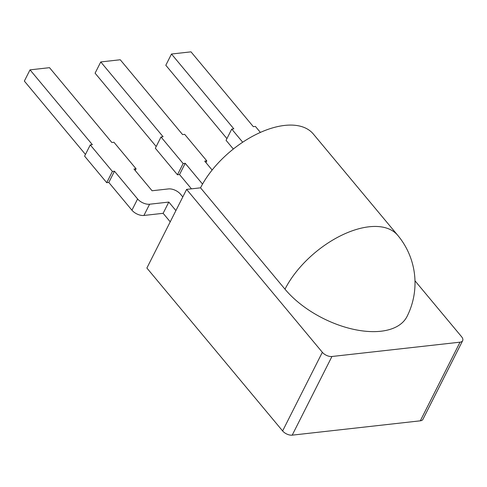 <?xml version="1.0" encoding="UTF-8"?>
<svg xmlns="http://www.w3.org/2000/svg" width="487" height="487" viewBox="0 0 487 487"><rect width="100%" height="100%" fill="white"/><g stroke="black" fill="none" stroke-linecap="round" stroke-linejoin="round"><path stroke-width="0.73" d="M284.992 289.193A74.328 39.721 -39.8 0 1 342.324 234.941A74.328 39.721 -39.8 0 1 397.794 235.385A74.328 74.328 0 0 1 407.035 316.477A74.328 39.538 -153.2 0 1 380.907 331.233A74.328 39.538 26.8 0 1 284.992 289.193L200.534 187.83L186.612 189.388L146.879 268.039L282.618 430.946A7.433 3.957 26.8 0 0 292.206 435.153L420.305 420.823A7.433 3.957 26.8 0 0 422.923 419.35L462.65 340.693A7.433 3.957 26.8 0 0 461.585 336.724L414.985 280.792M186.612 189.388L322.345 352.296A7.433 3.957 26.8 0 0 331.939 356.496L460.038 342.172A7.433 3.957 26.8 0 0 462.65 340.693M170.225 221.822L163.139 213.312L143.921 215.461A9.29 4.943 26.8 0 1 131.934 210.207L108.808 182.455L114.482 171.217L137.608 198.97A9.29 4.943 26.8 0 0 149.6 204.223L168.812 202.075L175.904 210.585M114.482 171.217L112.394 171.448L90.278 144.901L92.366 144.669L30.024 69.854L49.522 67.675L111.858 142.49L113.946 142.253L136.068 168.8L133.974 169.038L152.072 190.758L168.502 188.919A9.29 4.943 26.8 0 1 180.494 194.173L182.795 196.937M163.139 213.312L168.812 202.075M108.808 182.455L106.72 182.686L112.394 171.448M90.278 144.901L84.598 156.138L106.72 182.686M85.462 154.434L24.35 81.085L30.024 69.854M226.93 138.612L165.817 65.264L171.491 54.027L233.833 128.848L231.745 129.079L226.065 140.317L233.328 149.034M231.745 129.079L242.69 142.222M171.491 54.027L190.989 51.847L253.325 126.663L255.413 126.431L260.393 132.409M200.534 187.83A74.328 39.721 -39.8 0 1 257.867 133.578A74.328 39.721 -39.8 0 1 313.336 134.022L397.794 235.385M156.193 146.52L95.087 73.178L100.76 61.94L120.252 59.761L182.588 134.576L184.676 134.345L206.798 160.893L204.71 161.124L212.137 170.036M100.76 61.94L163.096 136.756L161.008 136.993L155.335 148.225L177.451 174.772L179.539 174.541L191.458 188.846M179.539 174.541L185.218 163.303L202.537 184.092M185.218 163.303L183.13 163.541L161.008 136.993M135.203 170.511L136.068 168.8M177.451 174.772L183.13 163.541M205.94 162.597L206.798 160.893M282.618 430.946L322.345 352.296M292.206 435.153L331.939 356.496M420.305 420.823L460.038 342.172M143.921 215.461L149.6 204.223M131.934 210.207L137.608 198.97"/></g></svg>
